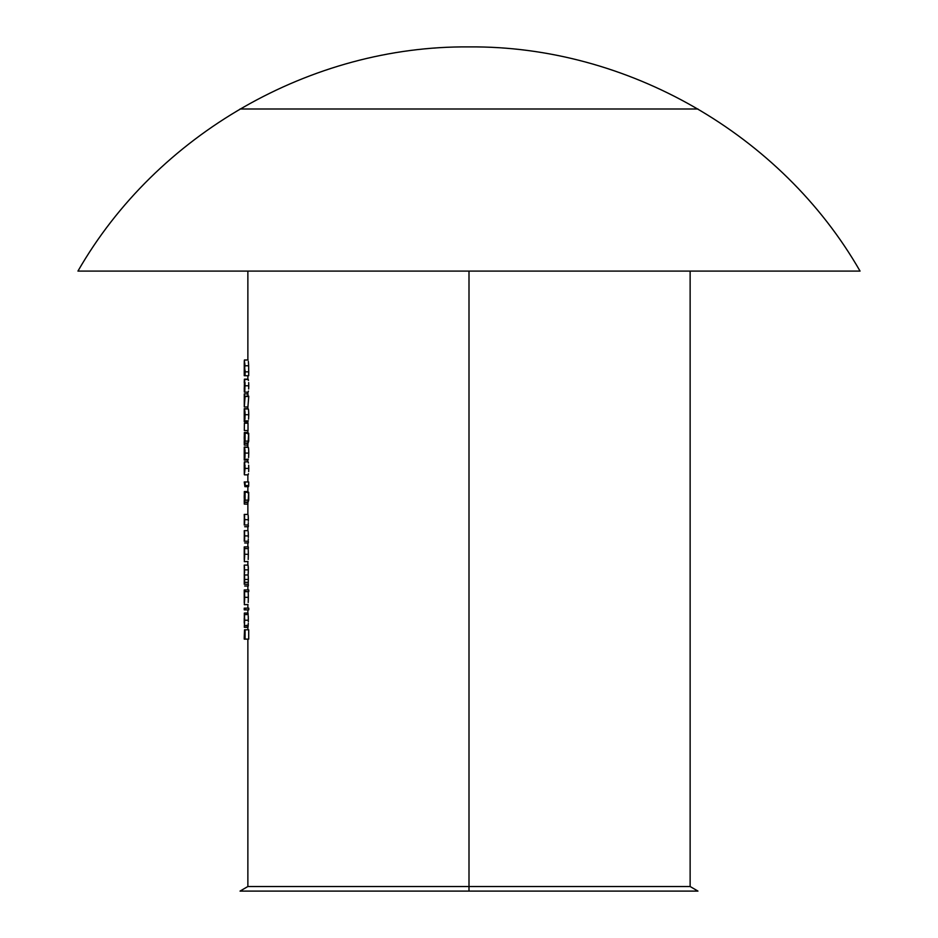 <?xml version="1.0" encoding="UTF-8"?>
<svg xmlns="http://www.w3.org/2000/svg" width="938" height="938" viewBox="0 0 938 938"><rect width="100%" height="100%" fill="white"/><g stroke="black" fill="none" stroke-linecap="round" stroke-linejoin="round"><path stroke-width="1.41" d="M469 886.516L247.867 886.516L469 886.516L469 271.094L77.948 271.094L469 271.094L469 886.516L690.134 886.516L469 886.516L469 891.1L469 886.516M247.867 639.13L247.867 886.516L240.046 891.1L697.954 891.1L690.134 886.516L690.134 271.094M697.954 108.996L240.046 108.996M860.052 271.094L469 271.094L860.052 271.094C781.483 134.099 626.924 45.493 469 46.9C311.076 45.493 156.517 134.099 77.948 271.094M248.124 392.19L244.443 392.201L248.066 392.201L248.453 391.099L248.124 392.19M248.652 388.965L248.746 385.788L248.652 388.965M248.652 382.587L248.746 385.788L245.099 385.788L248.746 385.788L248.652 382.587M244.255 391.087L245.099 385.788L244.443 379.163L248.324 379.679M248.336 420.845L244.63 420.974L248.336 420.845M248.582 419.192L248.746 414.725L248.582 419.192M248.734 413.588L248.746 414.725L245.099 414.725L248.746 414.725L248.605 410.61L248.734 413.588M248.453 409.355L248.605 410.61L248.3 408.933L244.677 408.933L248.3 408.933M247.878 408.687L244.243 408.687L247.878 408.687L247.867 406.963M247.867 421.713L247.867 420.974L247.867 421.713L244.243 421.713L247.867 421.713L247.867 423.19M244.584 437.366L244.9 433.274L248.699 433.274L248.078 443.111L244.443 443.111L248.078 443.111L248.699 441.141L245.064 441.141L245.064 433.274L248.699 433.274L248.699 441.141L245.064 441.141L245.064 433.274L244.572 440.837L244.326 432.535L247.995 432.629M248.031 432.922L248.124 434.188M247.913 443.311L247.913 445.081L244.29 445.081L247.913 445.081L247.913 443.357L244.29 443.357L247.89 442.865M248.124 474.827L244.443 474.839L248.066 474.839L248.453 473.737L248.124 474.827M248.652 471.603L248.746 468.425L248.652 471.603M248.652 465.213L248.746 468.425L245.099 468.425L248.746 468.425L248.652 465.213M244.255 473.713L245.099 468.425L244.443 461.801L248.066 461.801L248.453 462.985M244.584 496.39L244.9 492.298L248.699 492.298L248.078 502.135L244.443 502.135L248.078 502.135L248.699 500.165L245.064 500.165L245.064 492.298L248.699 492.298L248.699 500.165L245.064 500.165L245.064 492.298L244.572 499.86L244.326 491.559L247.995 491.653M248.031 491.946L248.124 493.212M247.913 502.381L247.913 504.105L244.29 504.105L247.913 504.105L247.913 502.381L244.29 502.381L247.89 501.889M248.312 541.238L248.312 542.961L244.677 542.961L248.312 542.961L248.312 541.238L244.677 541.238L248.312 541.238M248.23 540.194L248.277 538.916L248.23 540.194M248.312 537.462L248.324 535.915L248.312 537.462M248.324 534.824L248.324 535.915L244.689 535.915L248.324 535.915L248.195 531.623L248.324 534.824M248.312 584.28L248.312 586.004L244.677 586.004L248.312 586.004L248.312 584.28L244.677 584.28L248.312 584.28M248.23 583.413L248.277 582.334L248.23 583.413M248.3 581.654L248.277 582.334L244.642 582.334L248.277 582.334L248.324 579.45L248.3 581.654M248.324 578.699L248.324 579.45L244.689 579.45L248.324 579.45L248.265 576.612L248.324 578.699M248.207 575.604L248.265 576.612L248.207 575.604M248.265 572.884L248.136 574.982L244.501 574.982L248.136 574.982L248.324 569.847L248.265 572.884M248.253 566.658L248.324 569.847L244.689 569.847L248.324 569.847L248.089 565.251M248.746 608.141L248.746 609.864L245.099 609.864L248.746 609.864L248.746 608.141L245.099 608.141L248.746 608.141M248.699 629.785L248.699 639.13L245.064 639.13L248.699 639.13L248.699 629.785L245.064 629.785L248.699 629.785M248.019 627.229L244.349 627.323L247.972 627.323L248.171 625.705L248.019 627.229M248.207 625.189L244.537 625.705L248.171 625.705L248.289 623.289L248.207 625.189M248.312 621.8L248.324 620.229L248.312 621.8M248.324 619.408L248.324 620.229L244.689 620.229L248.324 620.229L248.277 617.063L248.324 619.408M248.23 615.703L248.277 617.063L248.23 615.703M248.113 613.898L248.16 614.578L244.537 614.578L248.16 614.578L248.054 613.417M244.243 599.335L244.243 589.943L248.746 589.943L248.746 591.655L245.099 591.655L245.099 589.943L248.746 589.943L248.746 591.655L245.099 591.655L245.099 589.943L244.243 589.943L244.243 602.653M248.031 604.564L244.349 604.693L248.031 604.564M248.195 602.501L248.324 597.33L248.195 602.501M248.324 596.498L248.324 597.33L244.689 597.33L248.324 597.33L248.277 594.117L248.324 596.498M248.218 592.769L248.277 594.117L248.218 592.769M244.243 556.293L244.243 546.901L248.312 546.901L248.312 548.624L244.677 548.624L244.677 546.901L248.312 546.901L248.312 548.624L244.677 548.624L244.243 546.901L244.243 559.611M248.031 561.522L244.349 561.651L248.031 561.522M248.195 559.47L248.324 554.288L248.195 559.47M248.324 553.467L248.324 554.288L244.689 554.288L248.324 554.288L248.277 551.087L248.324 553.467M248.23 549.715L248.277 551.087L248.23 549.715M248.312 525.01L248.312 526.734L244.677 526.734L248.312 526.734L248.312 525.01L244.677 525.01L248.312 525.01M248.23 523.955L248.277 522.689L248.23 523.955M248.312 521.223L248.324 519.675L248.312 521.223M248.324 518.597L248.324 519.675L244.689 519.675L248.324 519.675L248.195 515.396L248.324 518.597M248.699 485.521L248.535 486.646L244.9 486.646L245.064 485.521L248.699 485.521L248.535 486.646L244.9 486.646L245.064 481.968L248.699 481.968L248.699 485.521L245.064 485.521L245.064 481.968L244.243 481.968L244.9 486.646L244.243 481.968L248.699 481.968L248.699 485.521M248.336 459.221L244.63 459.35L248.336 459.221M248.582 457.556L248.746 453.089L248.582 457.556M248.734 451.952L248.746 453.089L245.099 453.089L248.746 453.089L248.605 448.974L248.734 451.952M248.453 447.719L248.605 448.974L248.453 447.719M247.878 447.051L244.243 447.051L247.878 447.051L247.867 445.081M247.867 460.077L247.867 459.35L247.867 460.077L244.243 460.077L247.867 460.077L247.867 461.801M248.019 423.19L248.019 430.565L244.396 430.565L248.019 430.565L248.019 423.19L244.396 423.19L248.019 423.19M248.746 396.493L247.913 406.963L244.279 406.963L245.099 396.493L248.746 396.493L247.913 406.963L244.279 406.963L245.099 396.141L248.746 396.141L244.326 396.141L244.326 393.925L247.96 393.925L247.96 396.141L247.96 393.925L244.279 393.925L244.279 406.963L244.279 393.925L244.326 396.141L248.746 396.493M248.699 371.847L248.699 375.728L245.064 375.728L248.699 375.728L248.699 371.847L245.064 371.847L248.699 371.847L248.64 365.761L248.699 371.847M248.593 364.436L248.64 365.761L245.006 365.761L248.64 365.761L248.359 361.376L248.593 364.436M244.243 637.406L244.243 639.13L245.064 639.13L245.064 629.785L244.9 637.406L244.525 629.785L244.243 637.406L244.243 639.13L245.064 639.13L245.064 629.785L244.9 637.406M244.525 637.406L244.525 629.785L244.431 637.406M244.337 620.487L244.337 613.053L247.96 613.053L244.337 613.053L244.337 620.487M244.314 627.241L244.677 618.611M244.584 618.986L244.525 616.688M244.595 615.715L244.243 620.264M244.243 621.671L244.243 623.02M244.243 622.316L244.243 618.283M244.455 624.79L244.584 621.12M244.525 623.747L244.49 624.333M244.572 622.07L244.548 622.961M244.243 609.864L245.099 609.864L245.099 608.141L244.243 608.141L244.243 609.864L245.099 609.864L245.099 608.141L244.243 608.141L244.243 609.864M244.243 602.513L244.525 591.655L244.689 597.389M244.314 604.611L244.689 598.772M244.349 602.97L244.501 593.297M244.243 598.807L244.243 600.191M244.243 595.747L244.243 597.389M244.584 595.982L244.501 601.293M244.243 584.28L244.372 565.098L247.995 565.098L244.243 565.098L244.537 584.28M244.501 567.279L244.302 574.689M244.572 578.148L244.314 584.28M244.243 574.689L244.349 576.413M244.642 572.543L244.243 566.822M244.595 583.401L244.572 575.604M244.243 559.47L244.525 548.624L244.689 554.346M244.314 561.569L244.689 555.73M244.349 559.939L244.501 550.254M244.243 555.777L244.243 557.149M244.243 552.716L244.243 554.346M244.584 552.939L244.501 558.251M244.243 541.238L244.349 530.662L247.984 530.662L244.243 530.662L244.595 540.194M244.455 532.596L244.29 541.238M244.642 533.159L244.443 530.826L244.243 532.385M244.642 538.963L244.677 534.484M244.243 525.01L244.349 514.434L247.984 514.434L244.243 514.434L244.595 523.955M244.455 516.357L244.29 525.01M244.642 516.932L244.443 514.587L244.243 516.158M244.642 522.736L244.677 518.257M247.949 491.559L244.326 491.559L244.29 504.105L244.49 497.034M244.279 503.964L244.349 493.353M244.478 496.636L244.443 502.135L245.064 500.165L244.443 502.135M244.478 499.004L244.478 500.071M244.384 493.611L244.443 494.631M244.243 498.254L244.243 495.534M244.243 500.4L244.243 502.229M244.56 495.217L244.326 491.559M248.066 461.801L244.384 461.848M244.818 463.055L244.443 461.801L244.255 463.067M244.748 472.248L244.314 463.9L244.935 468.367L244.279 472.4L244.443 463.524L244.865 470.853M244.255 463.044L244.337 474.698L245.017 465.225M244.243 465.225L244.243 470.571M244.349 451.072L244.243 460.077L244.666 449.021L244.841 456.325M244.795 458.823L244.677 447.297L248.3 447.297L244.63 447.344M245.064 450.861L244.56 447.625L244.243 455.974L244.243 447.051L244.243 460.077L244.384 452.644M244.724 449.126L244.935 452.233M244.935 457.603L245.088 451.964M247.949 432.535L244.326 432.535L244.29 445.081L244.49 437.999M244.279 444.94L244.349 434.329M244.478 437.612L244.443 443.111L245.064 441.141L244.443 443.111M244.478 439.981L244.478 441.048M244.384 434.575L244.443 435.607M244.243 439.23L244.243 436.51M244.243 441.376L244.243 443.205M244.56 436.193L244.326 432.535M244.326 430.565L244.396 423.19L244.326 430.565M244.349 412.708L244.243 421.713L244.666 410.645L244.841 417.961M244.795 420.459L244.63 408.98M245.064 412.497L244.56 409.249L244.243 417.609L244.243 408.687L244.243 421.713L244.384 414.279M244.724 410.75L244.935 413.857M244.935 419.239L245.088 413.588M244.724 397.864L244.326 403.575L244.326 397.864M244.818 380.418L244.443 379.163L248.066 379.163L248.453 380.406M244.243 382.587L244.384 379.21M244.748 389.61L244.314 381.274L244.935 385.729L244.279 389.762L244.443 380.887L244.865 388.215M244.243 387.945L244.337 392.061L244.818 391.099L245.017 382.587M244.947 364.448L244.29 360.813L244.243 375.728L245.064 375.728L244.431 359.981L248.066 359.981L244.384 360.063M244.255 362.631L244.243 375.728L245.064 375.728L245.053 370.311M244.888 369.689L244.9 374.004L244.243 374.004L244.431 361.705L244.9 374.004L244.243 374.004L244.243 371.8L244.9 371.8L244.243 371.8L244.349 361.962L244.853 366.77M247.867 629.785L247.867 627.323M247.867 271.094L247.867 359.981M247.867 375.728L247.867 379.163M247.867 392.201L247.867 393.925M247.867 430.565L247.867 432.395M247.867 474.839L247.867 481.968M247.867 486.646L247.867 491.418M247.867 504.105L247.867 514.434M247.867 526.734L247.867 530.662M247.867 542.961L247.867 546.901M247.867 613.053L247.867 609.864M247.867 608.141L247.867 604.693M247.867 589.943L247.867 586.004M247.867 565.098L247.867 561.651"/></g></svg>
